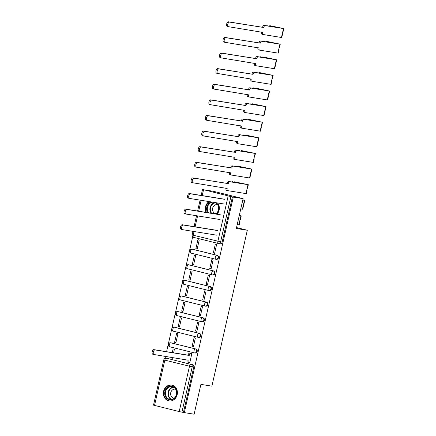 <?xml version="1.0" encoding="UTF-8"?>
<svg xmlns="http://www.w3.org/2000/svg" width="436" height="436" viewBox="0 0 436 436"><rect width="100%" height="100%" fill="white"/><g stroke="black" fill="none" stroke-linecap="round" stroke-linejoin="round"><path stroke-width="0.65" d="M216.381 259.36A2.055 1.793 -80.8 0 0 217.286 255.36L216.746 255.267A2.055 1.793 99.2 0 1 215.836 259.273A2.055 0.997 -76.1 0 1 215.798 259.262A2.055 0.997 -76.1 0 1 215.308 257.109A2.055 0.997 103.9 0 1 216.746 255.267L192.074 249.158A2.055 0.997 103.9 0 0 190.636 251A2.055 0.997 103.9 0 0 191.126 253.153A2.055 0.997 103.9 0 0 191.17 253.158L215.76 259.251M212.833 274.969A2.055 1.793 -80.8 0 0 213.744 270.969L213.199 270.881A2.055 1.793 99.2 0 1 212.288 274.882A2.055 0.997 -76.1 0 1 212.25 274.876A2.055 0.997 -76.1 0 1 211.76 272.723A2.055 0.997 103.9 0 1 213.199 270.881L188.532 264.766A2.055 0.997 103.9 0 0 187.088 266.609A2.055 0.997 103.9 0 0 187.584 268.761A2.055 0.997 103.9 0 0 187.622 268.772L212.212 274.865M209.285 290.583A2.055 1.793 -80.8 0 0 210.196 286.577L209.651 286.49A2.055 1.793 99.2 0 1 208.746 290.496A2.055 0.997 -76.1 0 1 208.702 290.485A2.055 0.997 -76.1 0 1 208.212 288.332A2.055 0.997 103.9 0 1 209.651 286.49L184.984 280.381A2.055 0.997 103.9 0 0 183.545 282.223A2.055 0.997 103.9 0 0 184.036 284.376A2.055 0.997 103.9 0 0 184.074 284.381L208.664 290.474M205.738 306.192A2.055 1.793 -80.8 0 0 206.648 302.192L206.108 302.104A2.055 1.793 99.2 0 1 205.198 306.105A2.055 0.997 -76.1 0 1 205.16 306.099A2.055 0.997 -76.1 0 1 204.664 303.947A2.055 0.997 103.9 0 1 206.108 302.104L181.436 295.99A2.055 0.997 103.9 0 0 179.997 297.832A2.055 0.997 103.9 0 0 180.488 299.984A2.055 0.997 103.9 0 0 180.526 299.995L205.122 306.088M202.195 321.806A2.055 1.793 -80.8 0 0 203.1 317.8L202.56 317.713A2.055 1.793 99.2 0 1 201.65 321.719A2.055 0.997 -76.1 0 1 201.612 321.708A2.055 0.997 -76.1 0 1 201.121 319.555A2.055 0.997 103.9 0 1 202.56 317.713L177.888 311.604A2.055 0.997 103.9 0 0 176.449 313.446A2.055 0.997 103.9 0 0 176.94 315.599A2.055 0.997 103.9 0 0 176.978 315.604L201.574 321.697M198.647 337.415A2.055 1.793 -80.8 0 0 199.557 333.415L199.012 333.322A2.055 1.793 99.2 0 1 198.102 337.328A2.055 0.997 -76.1 0 1 198.064 337.317A2.055 0.997 -76.1 0 1 197.573 335.164A2.055 0.997 103.9 0 1 199.012 333.322L174.345 327.213A2.055 0.997 103.9 0 0 172.901 329.055A2.055 0.997 103.9 0 0 173.392 331.207A2.055 0.997 103.9 0 0 173.435 331.213L198.026 337.306M195.099 353.024A2.055 1.793 -80.8 0 0 196.009 349.023L195.464 348.936A2.055 1.793 99.2 0 1 194.56 352.937A2.055 0.997 -76.1 0 1 194.516 352.931A2.055 0.997 -76.1 0 1 194.025 350.778A2.055 0.997 103.9 0 1 195.464 348.936L170.798 342.821A2.055 0.997 103.9 0 0 169.353 344.663A2.055 0.997 103.9 0 0 169.849 346.816A2.055 0.997 103.9 0 0 169.887 346.827L194.478 352.92M163.582 391.31A8.011 6.998 -80.8 0 0 169.108 400.902A8.011 6.998 -80.8 0 0 177.185 394.678A8.011 6.998 -80.8 0 0 171.659 385.086A8.011 6.998 -80.8 0 0 163.582 391.31M209.018 201.574A8.011 6.998 -80.8 0 0 205.509 206.778A8.011 6.998 -80.8 0 0 206.059 212.408M216.997 214.18A8.011 6.998 -80.8 0 0 219.106 210.147A8.011 6.998 -80.8 0 0 217.602 202.963M243.103 198.647L236.323 228.469L247.316 230.246L211.891 386.154L200.903 384.378L194.129 414.2L184.324 412.614L233.293 197.061L243.103 198.647L213.199 191.24L203.378 189.725M192.685 236.792L166.579 351.688M165.517 356.386L165.064 358.365M203.394 189.655L230.895 196.603L220.594 241.931A2.055 1.793 99.2 0 1 218.398 243.501A2.055 0.997 103.9 0 1 218.36 243.495A2.055 2.055 0 0 0 218.523 243.528L220.055 243.773A2.055 1.793 99.2 0 1 219.924 243.751M233.293 197.061L230.895 196.603M167.533 358.479A2.055 1.793 99.2 0 1 167.789 358.523L190.935 364.387A2.055 1.793 99.2 0 1 192.222 366.823L181.921 412.151L179.196 411.562L153.505 405.153L163.805 359.82L164.824 360.12L154.524 405.447M181.921 412.151L184.324 412.614M189.104 362.43L189.791 362.599L191.84 353.591L190.521 353.324M173.599 352.822L174.405 349.274L173.097 348.947L172.264 352.604M174.596 342.342L175.904 342.669L177.953 333.66L176.645 333.338L174.596 342.342L175.931 342.56M192.031 346.664L193.339 346.985L195.388 337.982L194.08 337.66L192.031 346.664L193.366 346.882M178.144 326.733L179.452 327.055L181.496 318.051L180.188 317.73L178.144 326.733L179.474 326.951M195.579 331.055L196.887 331.376L198.93 322.373L197.628 322.046L195.579 331.055L196.914 331.267M181.692 311.124L183 311.446L185.044 302.442L183.736 302.115L181.692 311.124L183.022 311.337M199.127 315.441L200.435 315.768L202.478 306.759L201.17 306.437L199.127 315.441L200.456 315.659M185.24 295.51L186.548 295.837L188.592 286.828L187.284 286.507L185.24 295.51L186.57 295.728M202.675 299.832L203.983 300.153L206.026 291.15L204.718 290.823L202.675 299.832L204.004 300.044M188.783 279.901L190.091 280.223L192.14 271.219L190.832 270.892L188.783 279.901L190.118 280.114M206.217 284.218L207.525 284.545L209.574 275.536L208.266 275.214L206.217 284.218L207.552 284.435M192.331 264.287L193.639 264.614L195.688 255.605L194.38 255.283L192.331 264.287L193.666 264.505M209.765 268.609L211.073 268.93L213.122 259.927L211.814 259.6L209.765 268.609L211.1 268.827M195.878 248.678L197.186 249L199.23 239.996L197.922 239.669L195.878 248.678L197.208 248.896M213.313 253L214.621 253.321L216.665 244.318L215.357 243.991L213.313 253L214.643 253.212M192.363 249.201A2.055 1.793 -80.8 0 1 192.619 249.245L217.286 255.36M188.815 264.815A2.055 1.793 -80.8 0 1 189.071 264.854L213.744 270.969M185.267 280.424A2.055 1.793 -80.8 0 1 185.523 280.468L210.196 286.577M181.725 296.039A2.055 1.793 -80.8 0 1 181.981 296.077L206.648 302.192M178.177 311.647A2.055 1.793 -80.8 0 1 178.433 311.691L203.1 317.8M174.629 327.256A2.055 1.793 -80.8 0 1 174.885 327.3L199.557 333.415M171.081 342.87A2.055 1.793 -80.8 0 1 171.337 342.909L196.009 349.023M236.53 227.57L247.316 230.246M171.201 357.302L171.048 357.956L172.384 358.169M171.048 357.956L172.356 358.278L172.531 357.52M232.421 196.849L222.126 242.182A2.055 1.793 99.2 0 1 220.055 243.773M183.452 412.402L193.753 367.068A2.055 1.793 -80.8 0 0 192.461 364.632M191.829 353.634L190.706 353.454A2.055 0.997 103.9 0 0 189.268 355.296L188.134 355.013A2.055 0.997 -76.1 0 1 189.573 353.171L191.219 353.438M188.603 362.343L187.551 362.082A2.055 0.997 -76.1 0 1 187.513 362.071A2.055 0.997 -76.1 0 1 187.017 359.918L187.033 359.863M153.854 354.495L152.807 354.234A2.36 1.145 -76.1 0 1 152.764 354.223A2.36 1.145 -76.1 0 1 152.208 351.705A2.36 1.145 -76.1 0 1 153.854 349.634L188.096 355.166M189.229 355.444L154.987 349.912A2.36 1.145 103.9 0 0 153.341 351.983A2.36 1.145 103.9 0 0 153.897 354.506A2.36 1.145 103.9 0 0 153.941 354.517L188.15 360.201A2.055 0.997 103.9 0 0 188.641 362.354A2.055 0.997 103.9 0 0 188.684 362.36L189.807 362.539M166.508 398.177A6.932 6.055 99.2 0 1 166.448 388.416A6.932 6.055 99.2 0 1 175.049 387.936A6.932 6.055 99.2 0 1 175.109 397.697A6.932 6.055 99.2 0 1 166.508 398.177M174.978 388.356A6.42 5.608 -80.8 0 0 172.046 386.765A6.42 5.608 -80.8 0 0 166.034 390.384A6.42 5.608 -80.8 0 0 167.07 397.839A6.42 5.608 -80.8 0 0 170.002 399.436A6.42 5.608 -80.8 0 0 176.019 395.812A6.42 5.608 -80.8 0 0 174.978 388.356M175.648 389.228A4.567 3.995 -80.8 0 0 175.348 389.168A4.567 3.995 -80.8 0 0 171.065 391.746A4.567 3.995 -80.8 0 0 171.806 397.054A4.567 3.995 -80.8 0 0 173.893 398.188A4.567 3.995 -80.8 0 0 174.198 398.226M172.618 385.32A7.957 6.954 -80.8 0 0 172.046 385.201A7.957 6.954 -80.8 0 0 164.59 389.691A7.957 6.954 -80.8 0 0 165.876 398.94A7.957 6.954 -80.8 0 0 169.506 400.913A7.957 6.954 -80.8 0 0 170.089 400.978M207.683 212.675A6.932 6.055 99.2 0 1 211.166 201.923M216.24 202.74A6.932 6.055 99.2 0 1 216.975 203.405A6.932 6.055 99.2 0 1 216.158 214.043M215.749 213.978A6.42 5.608 -80.8 0 0 216.905 203.825A6.42 5.608 -80.8 0 0 215.101 202.555M212.795 202.184A6.42 5.608 -80.8 0 0 207.83 206.152A6.42 5.608 -80.8 0 0 208.582 212.817M217.575 204.702A4.567 3.995 -80.8 0 0 217.275 204.637A4.567 3.995 -80.8 0 0 212.991 207.214A4.567 3.995 -80.8 0 0 213.727 212.523A4.567 3.995 -80.8 0 0 215.815 213.662A4.567 3.995 -80.8 0 0 216.12 213.695M209.482 201.65A7.957 6.954 -80.8 0 0 206.506 212.485M182.226 229.603L181.18 229.347A2.36 1.145 -76.1 0 1 181.136 229.336A2.36 1.145 -76.1 0 1 180.58 226.818A2.36 1.145 -76.1 0 1 182.226 224.742L216.474 230.279M217.608 230.557L183.36 225.025A2.36 1.145 103.9 0 0 181.714 227.096A2.36 1.145 103.9 0 0 182.27 229.619A2.36 1.145 103.9 0 0 182.313 229.625L216.561 235.162M239.26 215.548L239.931 215.64L239.282 215.455M239.293 215.406L241.233 215.94L240.41 219.542L240.089 219.51L240.906 215.907L239.239 215.64M241.233 215.94L240.906 215.907M185.774 213.994L184.728 213.733A2.36 1.145 -76.1 0 1 184.684 213.727A2.36 1.145 -76.1 0 1 184.128 211.204A2.36 1.145 -76.1 0 1 185.774 209.133L220.017 214.665M239.724 221.128L240.023 221.243L239.702 221.21L240.089 219.51M240.023 221.243L239.206 224.845L237.217 224.545M221.15 214.948L186.908 209.411A2.36 1.145 103.9 0 0 185.262 211.487A2.36 1.145 103.9 0 0 185.818 214.005A2.36 1.145 103.9 0 0 185.861 214.016L220.109 219.548M242.808 199.933L243.479 200.031L242.83 199.846M242.841 199.797L244.776 200.326L243.958 203.928L243.637 203.901L244.454 200.298L242.787 200.026M244.776 200.326L244.454 200.298M189.317 198.385L188.276 198.124A2.36 1.145 -76.1 0 1 188.232 198.113A2.36 1.145 -76.1 0 1 187.676 195.595A2.36 1.145 -76.1 0 1 189.322 193.519L223.564 199.056M243.266 205.514L243.571 205.629L243.25 205.601L243.637 203.901M243.571 205.629L242.754 209.231L240.765 208.937M224.698 199.334L190.456 193.802A2.36 1.145 103.9 0 0 188.81 195.873A2.36 1.145 103.9 0 0 189.366 198.396A2.36 1.145 103.9 0 0 189.409 198.407L223.652 203.939M228.246 183.725L227.145 183.294A2.055 0.997 -76.1 0 1 228.589 181.452L247.021 184.417L234.454 181.812L248.324 184.717L229.718 181.73A2.055 0.997 103.9 0 0 228.279 183.572L194.004 178.193A2.36 1.145 103.9 0 0 192.358 180.264A2.36 1.145 103.9 0 0 192.908 182.788A2.36 1.145 103.9 0 0 192.957 182.793L227.167 188.477A2.055 0.997 103.9 0 0 227.657 190.63A2.055 0.997 103.9 0 0 227.696 190.641L245.975 193.595L248.002 184.684M233.969 182.248L234.034 181.948M248.324 184.717L247.506 188.319L247.185 188.287M227.619 190.619L226.562 190.358A2.055 0.997 -76.1 0 1 226.524 190.352A2.055 0.997 -76.1 0 1 226.033 188.199L226.044 188.139M192.865 182.771L191.824 182.515A2.36 1.145 -76.1 0 1 191.775 182.504A2.36 1.145 -76.1 0 1 191.224 179.981A2.36 1.145 -76.1 0 1 192.87 177.91L227.112 183.442M246.814 189.905L247.119 190.02L246.798 189.992M247.119 190.02L246.302 193.622L245.975 193.595M231.794 168.116L230.693 167.686A2.055 0.997 -76.1 0 1 232.132 165.844L250.569 168.808L238.002 166.198L251.872 169.103L233.265 166.121A2.055 0.997 103.9 0 0 231.827 167.964L197.546 162.579A2.36 1.145 103.9 0 0 195.9 164.65A2.36 1.145 103.9 0 0 196.456 167.173A2.36 1.145 103.9 0 0 196.5 167.184L230.715 172.869A2.055 0.997 103.9 0 0 231.205 175.021A2.055 0.997 103.9 0 0 231.244 175.027L249.523 177.981L251.545 169.075M237.511 166.639L237.582 166.334M251.872 169.103L251.054 172.705L250.727 172.678M231.167 175.01L230.11 174.749A2.055 0.997 -76.1 0 1 230.072 174.738A2.055 0.997 -76.1 0 1 229.581 172.585L229.592 172.531M196.413 167.162L195.366 166.901A2.36 1.145 -76.1 0 1 195.323 166.895A2.36 1.145 -76.1 0 1 194.767 164.372A2.36 1.145 -76.1 0 1 196.413 162.301L230.66 167.833M250.362 174.296L250.667 174.411L250.34 174.378M250.667 174.411L249.85 178.013L249.523 177.981M235.342 152.502L234.241 152.071A2.055 0.997 -76.1 0 1 235.68 150.229L254.117 153.2L241.549 150.589L255.42 153.494L236.813 150.513A2.055 0.997 103.9 0 0 235.375 152.355L201.094 146.97A2.36 1.145 103.9 0 0 199.448 149.041A2.36 1.145 103.9 0 0 200.004 151.565A2.36 1.145 103.9 0 0 200.048 151.57L234.257 157.254A2.055 0.997 103.9 0 0 234.753 159.407A2.055 0.997 103.9 0 0 234.791 159.418L253.071 162.372L255.093 153.467M241.059 151.03L241.13 150.725M255.42 153.494L254.602 157.096L254.275 157.069M234.715 159.396L233.658 159.135A2.055 0.997 -76.1 0 1 233.62 159.129A2.055 0.997 -76.1 0 1 233.124 156.976L233.14 156.922M199.96 151.548L198.914 151.292A2.36 1.145 -76.1 0 1 198.87 151.281A2.36 1.145 -76.1 0 1 198.315 148.758A2.36 1.145 -76.1 0 1 199.96 146.687L234.208 152.224M253.91 158.682L254.215 158.797L253.888 158.769M254.215 158.797L253.392 162.399L253.071 162.372M238.884 136.893L237.789 136.463A2.055 0.997 -76.1 0 1 239.228 134.62L257.665 137.585L245.092 134.975L258.962 137.885L240.361 134.898A2.055 0.997 103.9 0 0 238.923 136.741L204.642 131.356A2.36 1.145 103.9 0 0 202.996 133.432A2.36 1.145 103.9 0 0 203.552 135.95A2.36 1.145 103.9 0 0 203.596 135.961L237.805 141.645A2.055 0.997 103.9 0 0 238.296 143.798A2.055 0.997 103.9 0 0 238.339 143.804L256.619 146.758L258.641 137.852M244.607 135.416L244.678 135.116M258.962 137.885L258.145 141.487L257.823 141.455M238.258 143.787L237.206 143.526A2.055 0.997 -76.1 0 1 237.162 143.515A2.055 0.997 -76.1 0 1 236.672 141.362L236.688 141.308M203.508 135.939L202.462 135.678A2.36 1.145 -76.1 0 1 202.418 135.672A2.36 1.145 -76.1 0 1 201.863 133.149A2.36 1.145 -76.1 0 1 203.508 131.078L237.751 136.61M257.453 143.073L257.758 143.188L257.436 143.155M257.758 143.188L256.94 146.79L256.619 146.758M242.432 121.279L241.331 120.848A2.055 0.997 -76.1 0 1 242.776 119.006L261.208 121.976L248.64 119.366L262.51 122.271L243.909 119.29A2.055 0.997 103.9 0 0 242.465 121.132L208.19 115.747A2.36 1.145 103.9 0 0 206.544 117.818A2.36 1.145 103.9 0 0 207.095 120.341A2.36 1.145 103.9 0 0 207.144 120.352L241.353 126.037A2.055 0.997 103.9 0 0 241.844 128.189A2.055 0.997 103.9 0 0 241.882 128.195L260.167 131.149L262.189 122.244M248.155 119.807L248.22 119.502M262.51 122.271L261.693 125.873L261.371 125.846M241.806 128.173L240.748 127.912A2.055 0.997 -76.1 0 1 240.71 127.906A2.055 0.997 -76.1 0 1 240.22 125.753L240.231 125.699M207.051 120.331L206.01 120.069A2.36 1.145 -76.1 0 1 205.966 120.058A2.36 1.145 -76.1 0 1 205.411 117.54A2.36 1.145 -76.1 0 1 207.056 115.464L241.299 121.001M261 127.459L261.306 127.574L260.984 127.546M261.306 127.574L260.488 131.176L260.167 131.149M245.98 105.67L244.879 105.24A2.055 0.997 -76.1 0 1 246.318 103.397L264.756 106.362L252.188 103.757L266.058 106.662L247.452 103.675A2.055 0.997 103.9 0 0 246.013 105.517L211.733 100.138A2.36 1.145 103.9 0 0 210.087 102.209A2.36 1.145 103.9 0 0 210.643 104.727A2.36 1.145 103.9 0 0 210.686 104.738L244.901 110.422A2.055 0.997 103.9 0 0 245.392 112.575A2.055 0.997 103.9 0 0 245.43 112.586L263.709 115.54L265.737 106.629M251.703 104.193L251.768 103.893M266.058 106.662L265.241 110.264L264.914 110.232M245.354 112.564L244.296 112.303A2.055 0.997 -76.1 0 1 244.258 112.297A2.055 0.997 -76.1 0 1 243.768 110.145L243.779 110.085M210.599 104.716L209.558 104.46A2.36 1.145 -76.1 0 1 209.509 104.449A2.36 1.145 -76.1 0 1 208.958 101.926A2.36 1.145 -76.1 0 1 210.599 99.855L244.847 105.387M264.548 111.85L264.854 111.965L264.527 111.938M264.854 111.965L264.036 115.567L263.709 115.54M249.528 90.061L248.427 89.625A2.055 0.997 -76.1 0 1 249.866 87.783L268.304 90.753L255.736 88.143L269.606 91.048L251 88.067A2.055 0.997 103.9 0 0 249.561 89.909L215.28 84.524A2.36 1.145 103.9 0 0 213.635 86.595A2.36 1.145 103.9 0 0 214.19 89.118A2.36 1.145 103.9 0 0 214.234 89.129L248.444 94.814A2.055 0.997 103.9 0 0 248.94 96.966A2.055 0.997 103.9 0 0 248.978 96.972L267.257 99.926L269.279 91.02M255.245 88.584L255.316 88.279M269.606 91.048L268.789 94.65L268.462 94.623M248.901 96.956L247.844 96.694A2.055 0.997 -76.1 0 1 247.806 96.683A2.055 0.997 -76.1 0 1 247.316 94.53L247.326 94.476M214.147 89.108L213.1 88.846A2.36 1.145 -76.1 0 1 213.057 88.84A2.36 1.145 -76.1 0 1 212.501 86.317A2.36 1.145 -76.1 0 1 214.147 84.246L248.395 89.778M268.096 96.242L268.402 96.351L268.075 96.323M268.402 96.351L267.584 99.953L267.257 99.926M253.071 74.447L251.975 74.016A2.055 0.997 -76.1 0 1 253.414 72.174L271.851 75.145L259.278 72.534L273.154 75.439L254.548 72.458A2.055 0.997 103.9 0 0 253.109 74.3L218.828 68.915A2.36 1.145 103.9 0 0 217.183 70.986A2.36 1.145 103.9 0 0 217.738 73.51A2.36 1.145 103.9 0 0 217.782 73.515L251.992 79.199A2.055 0.997 103.9 0 0 252.482 81.352A2.055 0.997 103.9 0 0 252.526 81.363L270.805 84.317L272.827 75.412M258.793 72.97L258.864 72.67M273.154 75.439L272.331 79.041L272.01 79.014M252.444 81.341L251.392 81.08A2.055 0.997 -76.1 0 1 251.354 81.074A2.055 0.997 -76.1 0 1 250.858 78.921L250.874 78.867M217.695 73.493L216.648 73.237A2.36 1.145 -76.1 0 1 216.605 73.226A2.36 1.145 -76.1 0 1 216.049 70.703A2.36 1.145 -76.1 0 1 217.695 68.632L251.937 74.169M271.644 80.627L271.944 80.742L271.623 80.715M271.944 80.742L271.127 84.344L270.805 84.317M256.619 58.838L255.523 58.408A2.055 0.997 -76.1 0 1 256.962 56.566L275.394 59.53L262.826 56.92L276.697 59.83L258.096 56.844A2.055 0.997 103.9 0 0 256.651 58.686L222.376 53.301A2.36 1.145 103.9 0 0 220.73 55.377A2.36 1.145 103.9 0 0 221.286 57.895A2.36 1.145 103.9 0 0 221.33 57.906L255.54 63.591A2.055 0.997 103.9 0 0 256.03 65.743A2.055 0.997 103.9 0 0 256.068 65.749L274.353 68.703L276.375 59.797M262.341 57.361L262.407 57.062M276.697 59.83L275.879 63.433L275.557 63.4M255.992 65.732L254.935 65.471A2.055 0.997 -76.1 0 1 254.897 65.46A2.055 0.997 -76.1 0 1 254.406 63.307L254.417 63.253M221.237 57.884L220.196 57.623A2.36 1.145 -76.1 0 1 220.153 57.617A2.36 1.145 -76.1 0 1 219.597 55.094A2.36 1.145 -76.1 0 1 221.243 53.023L255.485 58.555M275.187 65.019L275.492 65.133L275.171 65.1M275.492 65.133L274.675 68.735L274.353 68.703M260.167 43.224L259.066 42.793A2.055 0.997 -76.1 0 1 260.51 40.951L278.942 43.922L266.374 41.311L280.244 44.216L261.638 41.235A2.055 0.997 103.9 0 0 260.199 43.077L225.919 37.692A2.36 1.145 103.9 0 0 224.278 39.763A2.36 1.145 103.9 0 0 224.829 42.287A2.36 1.145 103.9 0 0 224.878 42.297L259.088 47.982A2.055 0.997 103.9 0 0 259.578 50.129A2.055 0.997 103.9 0 0 259.616 50.14L277.896 53.094L279.923 44.189M265.889 41.752L265.955 41.447M280.244 44.216L279.427 47.818L279.105 47.791M259.54 50.118L258.483 49.857A2.055 0.997 -76.1 0 1 258.444 49.851A2.055 0.997 -76.1 0 1 257.954 47.698L257.965 47.644M224.785 42.276L223.744 42.014A2.36 1.145 -76.1 0 1 223.695 42.003A2.36 1.145 -76.1 0 1 223.145 39.485A2.36 1.145 -76.1 0 1 224.791 37.409L259.033 42.946M278.735 49.404L279.04 49.519L278.718 49.491M279.04 49.519L278.223 53.121L277.896 53.094M263.715 27.615L262.614 27.185A2.055 0.997 -76.1 0 1 264.053 25.343L282.49 28.307L269.922 25.702L283.792 28.607L265.186 25.62A2.055 0.997 103.9 0 0 263.747 27.463L229.467 22.083A2.36 1.145 103.9 0 0 227.821 24.154A2.36 1.145 103.9 0 0 228.377 26.672A2.36 1.145 103.9 0 0 228.42 26.683L262.635 32.368A2.055 0.997 103.9 0 0 263.126 34.52A2.055 0.997 103.9 0 0 263.164 34.531L281.443 37.485L283.465 28.574M269.432 26.138L269.502 25.838M283.792 28.607L282.975 32.21L282.648 32.177M263.088 34.509L262.031 34.248A2.055 0.997 -76.1 0 1 261.992 34.242A2.055 0.997 -76.1 0 1 261.502 32.09L261.513 32.03M228.333 26.661L227.287 26.405A2.36 1.145 -76.1 0 1 227.243 26.394A2.36 1.145 -76.1 0 1 226.687 23.871A2.36 1.145 -76.1 0 1 228.333 21.8L262.581 27.332M282.283 33.795L282.588 33.91L282.261 33.883M282.588 33.91L281.77 37.512L281.443 37.485M218.322 243.484L193.726 237.391A2.055 0.997 103.9 0 1 193.688 237.38L218.36 243.495A2.055 0.997 103.9 0 1 217.869 241.342L228.164 196.009M194.042 231.521L193.197 235.227L222.126 242.182M203.498 189.894L202.2 195.601M201.132 200.298L198.653 211.215M197.584 215.913L195.105 226.824M167.789 358.523L190.935 364.387A2.055 0.997 -76.1 0 0 189.496 366.229L164.824 360.12A2.055 0.997 -76.1 0 1 166.263 358.278A2.055 1.793 99.2 0 0 166.138 358.25A2.055 2.055 0 0 0 163.805 359.82M179.196 411.562L189.496 366.229L193.753 367.068M192.619 249.245L192.074 249.158A2.055 1.793 99.2 0 0 191.949 249.13A2.055 2.055 0 0 0 189.611 250.749A2.055 2.055 0 0 0 191.126 253.153L215.798 259.262A2.055 2.055 0 0 0 215.962 259.3L216.507 259.387M189.071 264.854L188.532 264.766A2.055 1.793 99.2 0 0 188.401 264.745A2.055 2.055 0 0 0 186.063 266.358A2.055 2.055 0 0 0 187.584 268.761L212.25 274.876A2.055 2.055 0 0 0 212.419 274.909L212.959 274.996M185.523 280.468L184.984 280.381A2.055 1.793 99.2 0 0 184.859 280.353A2.055 2.055 0 0 0 182.515 281.972A2.055 2.055 0 0 0 184.036 284.376L208.702 290.485A2.055 2.055 0 0 0 208.871 290.518L209.411 290.61M181.981 296.077L181.436 295.99A2.055 1.793 99.2 0 0 181.311 295.962A2.055 2.055 0 0 0 178.967 297.581A2.055 2.055 0 0 0 180.488 299.984L205.16 306.099A2.055 2.055 0 0 0 205.323 306.132L205.868 306.219M178.433 311.691L177.888 311.604A2.055 1.793 99.2 0 0 177.763 311.577A2.055 2.055 0 0 0 175.425 313.19A2.055 2.055 0 0 0 176.94 315.599L201.612 321.708A2.055 2.055 0 0 0 201.775 321.741L202.32 321.828M174.885 327.3L174.345 327.213A2.055 1.793 99.2 0 0 174.215 327.185A2.055 2.055 0 0 0 171.877 328.804A2.055 2.055 0 0 0 173.392 331.207L198.064 337.317A2.055 2.055 0 0 0 198.233 337.355L198.772 337.442M171.337 342.909L170.798 342.821A2.055 1.793 99.2 0 0 170.667 342.8A2.055 2.055 0 0 0 168.329 344.413A2.055 2.055 0 0 0 169.849 346.816L194.516 352.931A2.055 2.055 0 0 0 194.685 352.964L195.224 353.051M193.197 235.227L192.178 234.933A2.055 2.055 0 0 0 193.688 237.38A2.055 0.997 103.9 0 1 193.197 235.227M189.268 355.296L188.134 355.013M190.706 353.454L189.573 353.171M188.15 360.201L187.017 359.918M154.987 349.912L153.854 349.634M171.31 399.469A6.42 5.608 99.2 0 1 169.637 398.253A6.42 5.608 99.2 0 1 168.329 391.49A6.42 5.608 99.2 0 1 173.305 387.141M173.751 387.375A6.208 5.423 -80.8 0 0 168.781 391.495A6.208 5.423 -80.8 0 0 170.013 398.139A6.208 5.423 -80.8 0 0 171.811 399.392M211.149 213.231A6.42 5.608 99.2 0 1 210.37 206.637A6.42 5.608 99.2 0 1 215.226 202.615M215.678 202.844A6.208 5.423 -80.8 0 0 210.779 206.768A6.208 5.423 -80.8 0 0 211.683 213.318M183.36 225.025L182.226 224.742M238.884 224.813L239.702 221.21M186.908 209.411L185.774 209.133M242.432 209.204L243.25 205.601M190.456 193.802L189.322 193.519M228.279 183.572L227.145 183.294M235.2 182.52L235.309 182.041M229.718 181.73L228.589 181.452M227.167 188.477L226.033 188.199M194.004 178.193L192.87 177.91M231.827 167.964L230.693 167.686M238.748 166.912L238.857 166.427M233.265 166.121L232.132 165.844M230.715 172.869L229.581 172.585M197.546 162.579L196.413 162.301M235.375 152.355L234.241 152.071M242.291 151.297L242.4 150.818M236.813 150.513L235.68 150.229M234.257 157.254L233.124 156.976M201.094 146.97L199.96 146.687M238.923 136.741L237.789 136.463M245.839 135.689L245.948 135.209M240.361 134.898L239.228 134.62M237.805 141.645L236.672 141.362M204.642 131.356L203.508 131.078M242.465 121.132L241.331 120.848M249.387 120.074L249.496 119.595M243.909 119.29L242.776 119.006M241.353 126.037L240.22 125.753M208.19 115.747L207.056 115.464M246.013 105.517L244.879 105.24M252.935 104.466L253.044 103.986M247.452 103.675L246.318 103.397M244.901 110.422L243.768 110.145M211.733 100.138L210.599 99.855M249.561 89.909L248.427 89.625M256.477 88.857L256.586 88.372M251 88.067L249.866 87.783M248.444 94.814L247.316 94.53M215.28 84.524L214.147 84.246M253.109 74.3L251.975 74.016M260.025 73.243L260.134 72.763M254.548 72.458L253.414 72.174M251.992 79.199L250.858 78.921M218.828 68.915L217.695 68.632M256.651 58.686L255.523 58.408M263.573 57.634L263.682 57.154M258.096 56.844L256.962 56.566M255.54 63.591L254.406 63.307M222.376 53.301L221.243 53.023M260.199 43.077L259.066 42.793M267.121 42.02L267.23 41.54M261.638 41.235L260.51 40.951M259.088 47.982L257.954 47.698M225.919 37.692L224.791 37.409M263.747 27.463L262.614 27.185M270.663 26.411L270.778 25.931M265.186 25.62L264.053 25.343M262.635 32.368L261.502 32.09M229.467 22.083L228.333 21.8M171.212 342.887L170.667 342.8M174.76 327.273L174.215 327.185M178.302 311.664L177.763 311.577M181.85 296.049L181.311 295.962M185.398 280.441L184.859 280.353M188.946 264.832L188.401 264.745M192.494 249.218L191.949 249.13M167.664 358.496L166.138 358.25M202.478 189.6L201.154 195.432M200.086 200.129L197.606 211.046M196.538 215.744L194.064 226.655M192.995 231.353L192.178 234.933M188.641 362.354L187.513 362.071M153.897 354.506L152.764 354.223M169.506 400.913L169.893 400.978M172.046 385.201L172.433 385.266M182.27 229.619L181.136 229.336M185.818 214.005L184.684 213.727M189.366 198.396L188.232 198.113M232.306 181.867L232.388 181.507M227.657 190.63L226.524 190.352M192.908 182.788L191.775 182.504M235.854 166.252L235.936 165.898M231.205 175.021L230.072 174.738M196.456 167.173L195.323 166.895M239.402 150.643L239.484 150.284M234.753 159.407L233.62 159.129M200.004 151.565L198.87 151.281M242.945 135.035L243.026 134.675M238.296 143.798L237.162 143.515M203.552 135.95L202.418 135.672M246.493 119.42L246.574 119.061M241.844 128.189L240.71 127.906M207.095 120.341L205.966 120.058M250.041 103.812L250.122 103.452M245.392 112.575L244.258 112.297M210.643 104.727L209.509 104.449M253.589 88.197L253.67 87.843M248.94 96.966L247.806 96.683M214.19 89.118L213.057 88.84M257.136 72.589L257.213 72.229M252.482 81.352L251.354 81.074M217.738 73.51L216.605 73.226M260.679 56.98L260.761 56.62M256.03 65.743L254.897 65.46M221.286 57.895L220.153 57.617M264.227 41.366L264.309 41.006M259.578 50.129L258.444 49.851M224.829 42.287L223.695 42.003M267.775 25.757L267.857 25.397M263.126 34.52L261.992 34.242M228.377 26.672L227.243 26.394"/></g></svg>
